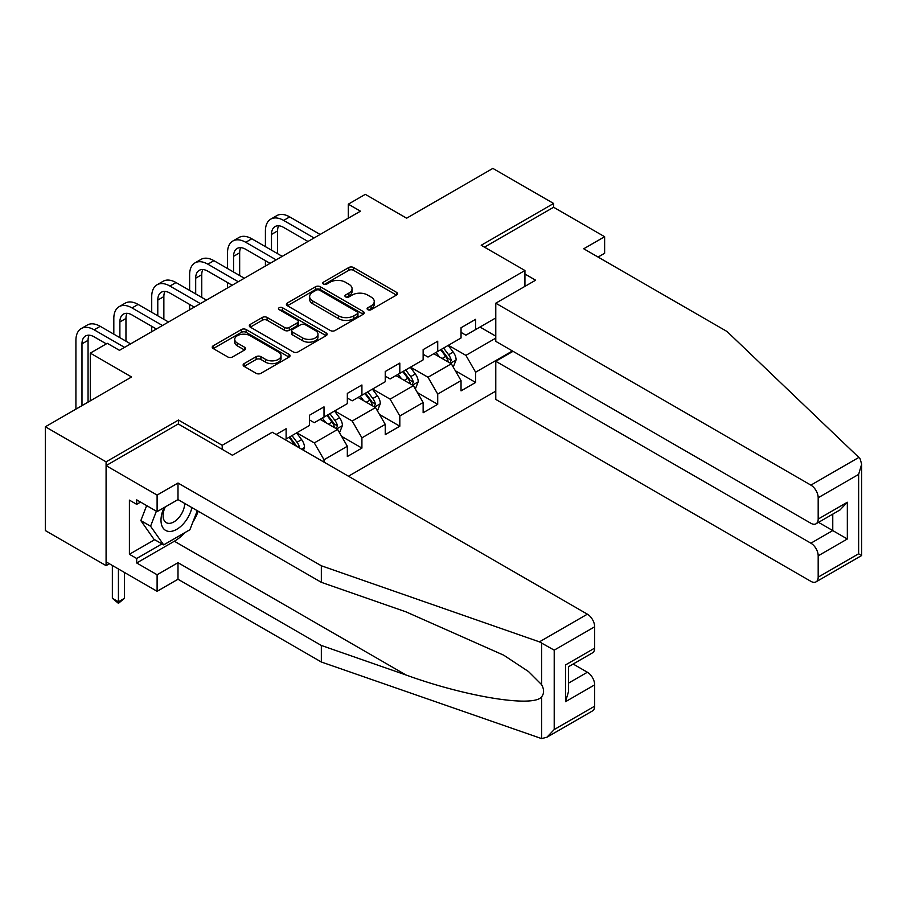 <?xml version="1.0" encoding="UTF-8"?>
<svg xmlns="http://www.w3.org/2000/svg" width="907" height="907" viewBox="0 0 907 907"><rect width="100%" height="100%" fill="white"/><g stroke="black" fill="none" stroke-linecap="round" stroke-linejoin="round"><path stroke-width="1.36" d="M367.811 309.695A2.358 1.361 0 0 0 371.156 309.695L396.495 295.058A3.367 1.95 0 0 0 397.481 293.687A3.367 1.95 0 0 0 396.495 292.315L353.571 267.531A3.367 1.95 0 0 0 348.798 267.531L323.459 282.156A2.358 1.361 0 0 0 322.767 283.12A2.358 1.361 0 0 0 323.459 284.084A2.358 1.361 0 0 0 326.803 284.084L330.08 282.19A10.793 6.236 0 0 1 345.34 282.19L348.912 284.254A10.793 6.236 0 0 1 352.075 288.664A10.793 6.236 0 0 1 348.912 293.063L345.635 294.956A2.358 1.361 0 0 0 344.943 295.92A2.358 1.361 0 0 0 345.635 296.884A2.358 1.361 0 0 0 348.98 296.884L352.256 294.99A10.793 6.236 0 0 1 367.516 294.99L371.099 297.054A10.793 6.236 0 0 1 374.251 301.464A10.793 6.236 0 0 1 371.099 305.874L367.811 307.768A2.358 1.361 0 0 0 367.12 308.731A2.358 1.361 0 0 0 367.811 309.695L367.811 307.768M244.108 363.628A3.367 1.95 0 0 0 243.121 364.999A3.367 1.95 0 0 0 244.108 366.383L256.148 373.333A3.367 1.95 0 0 0 260.921 373.333L289.061 357.086A3.367 1.95 0 0 0 290.047 355.714A3.367 1.95 0 0 0 289.061 354.331L246.137 329.547A3.367 1.95 0 0 0 241.364 329.547L213.224 345.794A3.367 1.95 0 0 0 212.238 347.177A3.367 1.95 0 0 0 213.224 348.549L227.77 356.95A3.367 1.95 0 0 0 232.543 356.95L244.584 350A3.367 1.95 0 0 0 245.57 348.617A3.367 1.95 0 0 0 244.584 347.245L237.373 343.084A9.025 5.204 0 0 1 234.732 339.399A9.025 5.204 0 0 1 240.298 334.581A9.025 5.204 0 0 1 250.128 335.715L278.392 352.029A9.025 5.204 0 0 1 281.034 355.714A9.025 5.204 0 0 1 275.456 360.521A9.025 5.204 0 0 1 265.626 359.399L260.921 356.678A3.367 1.95 0 0 0 256.148 356.678L244.108 363.628L244.108 366.383M598.064 257.055L604.629 253.268L604.629 236.716L553.61 207.261L553.61 203.474L492.864 168.407L406.619 218.202L365.317 194.347L348.311 204.166L360.453 211.184L119.452 350.329L107.298 343.311L90.292 353.129L90.292 400.826M178.486 424.113L178.486 420.043L106.085 461.844L45.35 426.778L131.594 376.983L90.292 353.129M178.486 420.043L222.215 445.292L524.938 270.513L524.938 286.363M553.61 203.474L481.209 245.264L524.938 270.513M330.318 330.511A3.367 1.95 0 0 0 335.08 330.511L363.219 314.264A3.367 1.95 0 0 0 364.217 312.892A3.367 1.95 0 0 0 363.219 311.52L320.296 286.737A3.367 1.95 0 0 0 315.534 286.737L287.394 302.983A3.367 1.95 0 0 0 286.408 304.355A3.367 1.95 0 0 0 287.394 305.738L330.318 330.511M280.104 310.205A2.358 1.361 0 0 1 282.496 310.534L326.101 335.703L298.006 351.927A3.367 1.95 0 0 1 293.233 351.927L250.309 327.144L262.35 320.239L262.35 317.439L250.309 324.389A3.367 1.95 0 0 0 249.323 325.76A3.367 1.95 0 0 0 250.309 327.144L250.309 324.389M262.35 320.239A3.367 1.95 0 0 1 267.123 320.239L267.123 317.439A3.367 1.95 0 0 0 262.35 317.439M267.123 317.439L284.526 327.484A3.367 1.95 0 0 0 289.299 327.484L297.292 322.869A3.367 1.95 0 0 0 298.278 321.497A3.367 1.95 0 0 0 297.292 320.126L279.163 309.661A2.358 1.361 0 0 1 278.472 308.697A2.358 1.361 0 0 1 279.934 307.439A2.358 1.361 0 0 1 282.496 307.734L326.146 332.926A3.367 1.95 0 0 1 327.132 334.298A3.367 1.95 0 0 1 326.146 335.681L326.146 332.926M106.085 461.844L106.085 565.639L45.35 530.572L45.35 426.778M222.215 449.362L222.215 445.292M348.435 476.22L495.778 391.144M495.778 317.926L475.619 329.57L475.619 319.332L461.039 327.744L461.039 337.982L437.718 351.451L437.718 341.213L423.138 349.626L423.138 359.864L399.817 373.333L399.817 363.095L385.237 371.507L385.237 381.745L361.916 395.214L361.916 384.976L347.336 393.389L347.336 403.626L324.014 417.095L324.014 406.858L309.434 415.27L309.434 425.508L286.113 438.977L286.113 428.739L276.159 434.487M512.421 350.964L475.619 372.21L475.619 382.448L461.039 390.872L461.039 380.623L437.718 394.092L437.718 404.329L423.138 412.753L423.138 402.504L399.817 415.973L399.817 426.211L385.237 434.634L385.237 424.385L361.916 437.854L361.916 448.092L347.336 456.516L347.336 446.267L324.014 459.736L324.014 462.117M286.113 438.977L285.025 439.612M320.126 419.34L337.619 429.442L314.298 442.911L296.804 432.809M309.434 419.896L314.298 422.707L324.014 417.095M314.298 442.911L324.014 459.736M337.619 429.442L347.336 446.267M358.027 397.459L375.521 407.56L352.199 421.029L334.706 410.928M347.336 398.014L352.199 400.826L361.916 395.214M352.199 421.029L361.916 437.854M375.521 407.56L385.237 424.385M395.928 375.577L413.422 385.679L390.101 399.137L372.607 389.046M385.237 376.133L390.101 378.945L399.817 373.333M390.101 399.137L399.817 415.973M413.422 385.679L423.138 402.504M433.829 353.696L451.323 363.798L428.002 377.255L410.508 367.165M423.138 354.252L428.002 357.063L437.718 351.451M428.002 377.255L437.718 394.092M451.323 363.798L461.039 380.623M495.778 338.13L465.903 355.374L448.409 345.284M479.996 327.042L495.778 336.157M461.039 332.37L465.903 335.182L475.619 329.57M465.903 355.374L475.619 372.21M106.085 565.639L109.373 563.746M348.311 204.166L348.311 218.202M455.337 370.736L475.619 382.448M417.435 392.618L437.718 404.329M379.534 414.499L399.817 426.211M341.633 436.38L361.916 448.092M368.764 310.024L371.099 308.675A10.793 6.236 0 0 0 374.251 304.276L374.251 301.464M352.075 288.664L352.075 291.464A10.793 6.236 0 0 1 348.912 295.875L346.576 297.224M396.45 295.092L353.571 270.331A3.367 1.95 0 0 0 348.798 270.331L324.4 284.413M363.219 311.52L363.219 314.264L320.296 289.537A3.367 1.95 0 0 0 315.534 289.537L287.44 305.761M357.267 313.856A2.358 1.361 0 0 0 357.959 312.892A2.358 1.361 0 0 0 357.267 311.929L319.581 290.172A2.358 1.361 0 0 0 316.248 290.172L312.79 292.167A10.793 6.236 0 0 0 309.627 296.578A10.793 6.236 0 0 0 312.79 300.988L338.538 315.851A10.793 6.236 0 0 0 353.809 315.851L357.267 313.856L357.267 316.656A2.358 1.361 0 0 0 357.959 315.693L357.959 312.892M309.627 296.578L309.627 299.378A10.793 6.236 0 0 0 312.79 303.788L312.79 300.988M357.267 316.656L353.809 318.663A10.793 6.236 0 0 1 338.538 318.663L312.79 303.788M267.123 320.239L284.526 330.295A3.367 1.95 0 0 0 289.299 330.295L297.292 325.681A3.367 1.95 0 0 0 298.278 324.298L298.278 321.497M302.598 337.914A9.025 5.204 0 0 0 312.427 339.048A9.025 5.204 0 0 0 317.994 334.23A9.025 5.204 0 0 0 315.353 330.545L305.398 324.797A3.367 1.95 0 0 0 300.625 324.797L292.632 329.411A3.367 1.95 0 0 0 291.646 330.794A3.367 1.95 0 0 0 292.632 332.166L302.598 337.914L302.598 340.726A9.025 5.204 0 0 0 312.427 341.848A9.025 5.204 0 0 0 317.994 337.041L317.994 334.23M291.646 330.794L291.646 333.595A3.367 1.95 0 0 0 292.632 334.978L292.632 332.166M302.598 340.726L292.632 334.978M281.034 355.714L281.034 358.514A9.025 5.204 0 0 1 275.456 363.333A9.025 5.204 0 0 1 265.626 362.199L260.921 359.478A3.367 1.95 0 0 0 256.148 359.478L244.153 366.405M234.732 339.399L234.732 342.2A9.025 5.204 0 0 0 237.373 345.884L237.373 343.084M244.539 350.023L237.373 345.884M289.016 357.12L246.137 332.359A3.367 1.95 0 0 0 241.364 332.359L213.27 348.583M453.239 367.12L456.13 359.841A9.104 5.261 -120 0 0 453.228 352.086L448.217 345.397M439.476 356.95L436.063 352.404M449.917 362.981L451.221 360.226A9.104 5.261 -120 0 0 448.614 354.75L443.591 348.061M441.312 349.376L446.879 356.802A4.637 2.676 60 0 1 447.718 358.208L451.221 360.226M440.677 349.739L445.7 356.428A9.104 5.261 60 0 1 448.296 361.916M265.411 246.647L265.411 230.934A25.77 14.875 60 0 1 270.751 219.143L276.828 215.628A25.77 14.875 60 0 1 289.707 216.909L320.126 234.471M270.751 219.143A25.77 14.875 60 0 1 283.642 220.412L314.049 237.974M307.983 241.477L283.642 227.43A17.176 9.92 -120 0 0 275.048 226.58A17.176 9.92 -120 0 0 271.488 234.437L271.488 250.151M278.642 225.786A17.176 9.92 -120 0 0 277.565 230.934L277.565 253.654M265.411 266.057L265.411 260.672M164.065 507.625A22.335 12.891 120 0 0 168.895 531.423A22.335 12.891 120 0 0 191.91 507.603M165.255 506.934A15.294 8.832 120 0 0 166.264 522.659A15.294 8.832 120 0 0 168.509 523.35A15.294 8.832 120 0 0 184.722 503.453M197.284 510.709L189.903 529.733L163.668 544.88L153.952 539.268L140.834 520.607L146.662 505.607M163.668 544.88L150.562 526.219L156.378 511.219M140.834 520.607L150.562 526.219M858.85 457.434L860.165 458.942L861.65 464.237L858.634 474.395L818.182 497.75A10.306 5.952 -120 0 0 810.892 485.12L858.85 457.434L727.074 331.531L583.734 248.779L604.629 236.716M513.033 351.315L495.778 361.269L495.778 399.42L810.892 581.353A10.306 5.952 -120 0 0 816.039 581.863A10.306 5.952 -120 0 0 818.182 577.147L818.182 555.821A10.306 5.952 -120 0 0 810.892 543.191L832.762 530.572L847.331 538.985L818.182 555.821M495.778 361.269L810.892 543.191M524.938 274.027L535.629 280.195L495.778 303.199L495.778 341.349L810.892 523.282A10.306 5.952 -120 0 0 816.039 523.793A10.306 5.952 -120 0 0 818.182 519.065L818.182 497.75M495.778 303.199L810.892 485.12M553.61 207.261L484.485 247.157M818.522 522.353L832.762 530.572L832.762 514.144M818.182 519.065L847.331 502.24L840.041 509.927L816.039 523.793M818.182 577.147L858.634 553.792L860.165 554.676M185.073 532.522A38.65 22.312 -60 0 1 174.359 541.23L136.696 562.975L157.104 574.755L177.999 562.691L321.339 645.455L321.339 662.008L541.592 738.593L546.921 737.232L554.211 729.545L594.663 706.19A10.306 5.952 60 0 1 592.532 710.907L546.921 737.232M321.339 645.455L406.064 675.012C466.255 696.882 533.679 707.743 541.592 696.837C544.234 693.515 544.234 689.445 541.592 684.626L528.509 671.554L503.748 655.205L406.064 611.885L321.339 582.328L177.999 499.576L157.104 511.639L136.696 499.848L136.696 504.337L129.406 500.131L129.406 554.279L136.696 558.485L161.968 543.894M157.104 574.755L157.104 591.307L106.085 561.852L106.085 465.631L178.248 423.966L232.419 455.246L272.27 432.242L587.373 614.175A10.306 5.952 60 0 1 594.663 626.794L594.663 648.12A10.306 5.952 60 0 1 592.532 652.836L568.53 666.69L568.53 691.542L565.514 701.701L565.514 664.944C569.437 667.223 569.437 667.223 565.514 664.944L594.663 648.12M177.999 562.691L177.999 579.244L157.104 591.307M321.339 662.008L177.999 579.244M594.663 626.794L554.211 650.149L539.416 641.861L321.339 565.775L177.999 483.023L157.104 495.086L157.104 511.639M157.104 495.086L106.085 465.631M136.696 562.975L136.696 558.485M177.999 483.023L177.999 499.576M321.339 565.775L321.339 582.328M568.53 683.118L587.373 672.246A10.306 5.952 60 0 1 594.663 684.864L594.663 706.19M587.373 672.246L573.145 664.026M198.236 511.253A38.65 22.312 -60 0 1 192.749 522.409M140.585 502.093L136.696 504.337M129.406 554.279L154.678 539.688M415.338 389.001L418.229 381.722A9.104 5.261 -120 0 0 415.327 373.967L410.315 367.278M401.574 378.831L398.162 374.285M412.016 384.863L413.32 382.108A9.104 5.261 -120 0 0 410.712 376.632L405.69 369.943M403.411 371.258L408.978 378.684A4.637 2.676 60 0 1 409.817 380.09L413.32 382.108M402.776 371.621L407.799 378.321A9.104 5.261 60 0 1 410.395 383.797M377.437 410.882L380.328 403.604A9.104 5.261 -120 0 0 377.425 395.849L372.414 389.16M363.673 400.713L360.26 396.166M374.115 406.744L375.419 403.989A9.104 5.261 -120 0 0 372.811 398.513L367.8 391.824M365.51 393.139L371.076 400.565A4.637 2.676 60 0 1 371.915 401.971L375.419 403.989M364.875 393.502L369.897 400.202A9.104 5.261 60 0 1 372.505 405.678M227.51 268.529L227.51 252.815A25.77 14.875 60 0 1 232.85 241.024L238.926 237.509A25.77 14.875 60 0 1 251.806 238.79L282.224 256.352M232.85 241.024A25.77 14.875 60 0 1 245.74 242.294L276.159 259.856M270.082 263.359L245.74 249.312A17.176 9.92 -120 0 0 237.146 248.461A17.176 9.92 -120 0 0 233.587 256.318L233.587 272.032M240.74 247.668A17.176 9.92 -120 0 0 239.663 252.815L239.663 275.535M227.51 287.938L227.51 282.553M189.62 290.41L189.62 274.696A25.77 14.875 60 0 1 194.948 262.905L201.025 259.391A25.77 14.875 60 0 1 213.905 260.672L244.323 278.234M194.948 262.905A25.77 14.875 60 0 1 207.839 264.175L238.258 281.737M232.181 285.24L207.839 271.193A17.176 9.92 -120 0 0 199.245 270.343A17.176 9.92 -120 0 0 195.685 278.2L195.685 293.913M202.839 269.549A17.176 9.92 -120 0 0 201.762 274.696L201.762 297.417M189.62 309.82L189.62 304.435M339.535 432.764L342.427 425.485A9.104 5.261 -120 0 0 339.524 417.73L334.513 411.041M325.772 422.594L322.359 418.048M336.214 428.626L337.517 425.871A9.104 5.261 -120 0 0 334.91 420.395L329.899 413.705M327.608 415.021L333.175 422.447A4.637 2.676 60 0 1 334.014 423.852L337.517 425.871M326.974 415.383L331.996 422.084A9.104 5.261 60 0 1 334.604 427.56M303.516 450.291L304.525 447.366A9.104 5.261 -120 0 0 301.623 439.612L296.612 432.922M299.661 448.058L299.616 447.752A9.104 5.261 -120 0 0 297.008 442.276L291.997 435.587M289.707 436.902L295.274 444.328A4.637 2.676 60 0 1 296.113 445.734L299.616 447.752M289.084 437.265L294.095 443.965A9.104 5.261 60 0 1 295.047 445.394M118.432 568.972L118.432 601.806L124.508 598.291L124.508 572.487M124.508 598.291L118.432 603.348L112.355 598.291L112.355 565.469M112.355 598.291L118.432 601.806L118.432 603.348M151.718 312.291L151.718 296.578A25.77 14.875 60 0 1 157.047 284.787L163.124 281.272A25.77 14.875 60 0 1 176.015 282.553L206.422 300.115M157.047 284.787A25.77 14.875 60 0 1 169.938 286.056L200.356 303.618M194.279 307.122L169.938 293.074A17.176 9.92 -120 0 0 161.344 292.224A17.176 9.92 -120 0 0 157.784 300.081L157.784 315.795M164.938 291.43A17.176 9.92 -120 0 0 163.861 296.578L163.861 319.298M151.718 331.701L151.718 326.316M113.817 334.173L113.817 318.459A25.77 14.875 60 0 1 119.146 306.668L125.223 303.153A25.77 14.875 60 0 1 138.113 304.435L168.521 321.996M119.146 306.668A25.77 14.875 60 0 1 132.037 307.938L162.455 325.5M156.378 329.003L132.037 314.956A17.176 9.92 -120 0 0 123.443 314.105A17.176 9.92 -120 0 0 119.883 321.962L119.883 337.676M127.037 313.312A17.176 9.92 -120 0 0 125.96 318.459L125.96 341.179M75.916 409.125L75.916 340.34A25.77 14.875 60 0 1 81.256 328.549L87.321 325.035A25.77 14.875 60 0 1 100.212 326.316L130.631 343.878M81.256 328.549A25.77 14.875 60 0 1 94.135 329.819L124.554 347.381M106.334 343.878L94.135 336.837A17.176 9.92 -120 0 0 85.541 335.987A17.176 9.92 -120 0 0 81.981 343.844L81.981 405.622M89.135 335.193A17.176 9.92 -120 0 0 88.058 340.34L88.058 402.118M371.099 308.675L371.099 305.874M345.635 296.884L345.635 294.956M348.912 295.875L348.912 293.063M323.459 284.084L323.459 282.156M348.798 270.331L348.798 267.531M353.571 270.331L353.571 267.531M396.495 295.058L396.495 292.315M287.394 305.738L287.394 302.983M315.534 289.537L315.534 286.737M320.296 289.537L320.296 286.737M338.538 318.663L338.538 315.851M353.809 318.663L353.809 315.851M284.526 330.295L284.526 327.484M289.299 330.295L289.299 327.484M297.292 325.681L297.292 322.869M282.496 310.534L282.496 307.734M256.148 359.478L256.148 356.678M260.921 359.478L260.921 356.678M265.626 362.199L265.626 359.399M244.584 350L244.584 347.245M213.224 348.549L213.224 345.794M241.364 332.359L241.364 329.547M246.137 332.359L246.137 329.547M289.061 357.086L289.061 354.331M450.428 363.276L456.074 360.011M448.614 354.75L453.228 352.086M442.128 358.492L445.7 356.428M289.707 216.909L283.642 220.412M277.565 230.934L271.488 234.437M858.634 553.792L858.634 474.395M847.331 502.24L847.331 538.985M541.592 738.593L541.592 696.837M541.592 684.626L541.592 642.859M554.211 650.149L554.211 729.545M594.663 684.864L565.514 701.701M539.416 641.861L587.373 614.175M174.359 541.23L406.064 675.012M412.526 385.158L418.172 381.892M410.712 376.632L415.327 373.967M404.239 380.373L407.799 378.321M374.625 407.039L380.271 403.774M372.811 398.513L377.425 395.849M366.337 402.255L369.897 400.202M251.806 238.79L245.74 242.294M239.663 252.815L233.587 256.318M213.905 260.672L207.839 264.175M201.762 274.696L195.685 278.2M336.724 428.92L342.37 425.655M334.91 420.395L339.524 417.73M328.436 424.136L331.996 422.084M301.612 449.192L304.469 447.536M297.008 442.276L301.623 439.612M293.324 444.407L294.095 443.965M176.015 282.553L169.938 286.056M163.861 296.578L157.784 300.081M138.113 304.435L132.037 307.938M125.96 318.459L119.883 321.962M100.212 326.316L94.135 329.819M88.058 340.34L81.981 343.844M861.65 464.237L861.65 555.526L816.039 581.863"/></g></svg>
